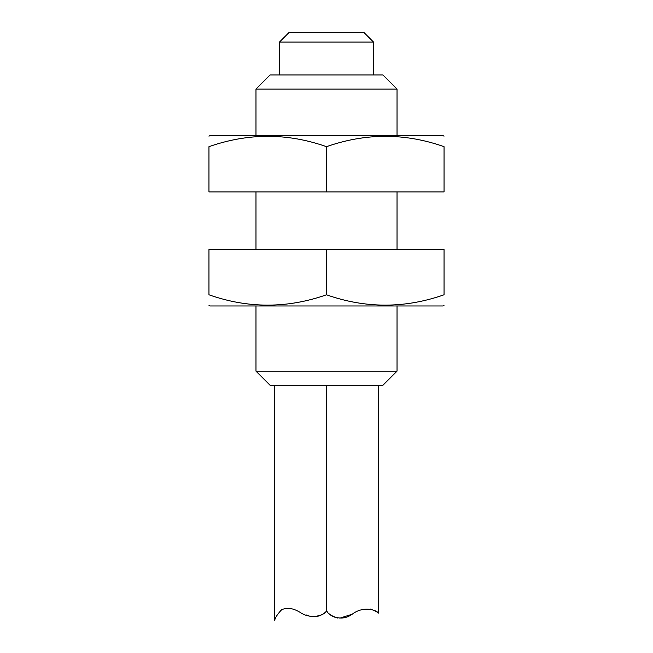 <?xml version="1.0" encoding="UTF-8"?>
<svg xmlns="http://www.w3.org/2000/svg" width="653" height="653" viewBox="0 0 653 653"><rect width="100%" height="100%" fill="white"/><g stroke="black" fill="none" stroke-linecap="round" stroke-linejoin="round"><path stroke-width="0.98" d="M326.5 385.27L270.081 385.27L255.976 371.165L397.024 371.165L382.919 385.27L326.5 385.27M397.024 89.069L382.919 74.964L270.081 74.964L255.976 89.069L397.024 89.069L397.024 135.498M255.976 89.069L255.976 135.498M255.976 191.917L255.976 249.544M255.976 305.963L255.976 371.165M326.5 191.917L444.04 191.917L444.04 146.672C444.04 132.894 444.04 132.894 444.04 146.672C444.04 132.894 444.04 132.894 444.04 146.672C404.958 132.894 365.778 132.894 326.5 146.672L326.5 191.917L208.96 191.917L208.96 146.672C208.96 132.894 208.96 132.894 208.96 146.672C248.238 132.894 287.418 132.894 326.5 146.672M208.96 136.175L210.135 135.498L442.865 135.498L444.04 136.175M326.5 249.544L208.96 249.544L208.96 294.789C208.96 308.575 208.96 308.575 208.96 294.789C208.96 308.575 208.96 308.575 208.96 294.789C248.042 308.575 287.222 308.575 326.5 294.789C365.582 308.575 404.762 308.575 444.04 294.789L444.04 249.544L326.5 249.544L326.5 294.789M444.04 294.789C444.04 308.575 444.04 308.575 444.04 294.789M444.04 305.286L442.865 305.963L210.135 305.963L208.96 305.286M373.516 42.053L364.113 32.65L288.887 32.65L279.484 42.053L373.516 42.053L373.516 74.964M279.484 42.053L279.484 74.964M326.476 385.27L326.476 610.947C327.145 612.955 313.114 621.493 299.588 612.041C292.528 607.951 286.447 607.257 281.345 609.959C277.174 614.604 274.978 618.065 274.758 620.35C274.97 617.991 277.223 614.489 281.525 609.837M306.543 615.004C318.093 620.415 326.655 611.379 326.476 610.947M378.242 385.27L378.242 613.224C378.92 611.518 365.003 604.515 352.245 614.179C338.801 623.95 325.986 612.22 326.524 610.947L327.422 611.992M328.541 613.159C330.41 615.461 333.528 617.101 337.895 618.073M339.821 618.154L352.122 614.236M370.406 609.045C375.499 610.996 378.103 612.383 378.242 613.224M397.024 191.917L397.024 249.544M397.024 305.963L397.024 371.165M274.758 385.27L274.758 620.35M326.524 385.27L326.524 610.947"/></g></svg>
